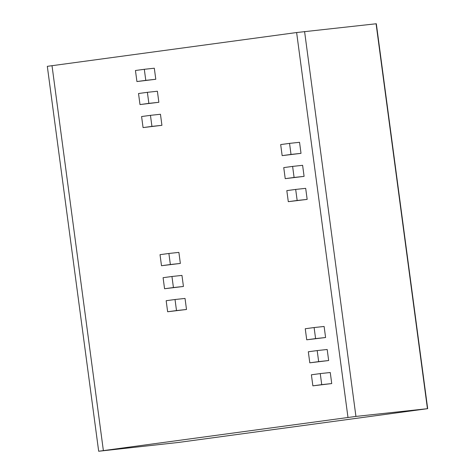 <?xml version="1.0" encoding="UTF-8"?>
<svg xmlns="http://www.w3.org/2000/svg" width="475" height="475" viewBox="0 0 475 475"><rect width="100%" height="100%" fill="white"/><g stroke="black" fill="none" stroke-linecap="round" stroke-linejoin="round"><path stroke-width="0.71" d="M98.675 451.25L47.316 66.334L296.626 32.538L376.325 23.75L427.684 408.666L355.935 416.421L98.675 451.25L178.374 442.463L427.684 408.666M312.871 385.843L331.734 383.562L330.256 372.513L320.257 373.593L311.392 374.793L312.871 385.843L321.729 384.643L320.257 373.593M309.795 362.823L328.658 360.537L327.186 349.487L317.187 350.574L308.322 351.773L309.795 362.823L318.66 361.623L317.187 350.574M306.725 339.803L325.589 337.517L324.116 326.468L314.112 327.548L305.253 328.747L306.725 339.803L315.59 338.598L314.112 327.548M288.295 201.673L307.159 199.393L305.686 188.343L295.682 189.424L286.823 190.623L288.295 201.673L297.16 200.474L295.682 189.424M285.226 178.653L304.089 176.368L302.611 165.318L292.612 166.404L283.747 167.604L285.226 178.653L294.084 177.454L292.612 166.404M282.15 155.634L301.013 153.348L299.541 142.298L289.542 143.379L280.678 144.578L282.15 155.634L291.015 154.428L289.542 143.379M167.639 311.76L186.503 309.48L185.03 298.431L175.026 299.511L166.167 300.711L167.639 311.76L176.504 310.561L175.026 299.511M164.57 288.741L183.433 286.461L181.955 275.405L171.956 276.492L163.091 277.691L164.57 288.741L173.428 287.541L171.956 276.492M161.494 265.721L180.357 263.435L178.885 252.385L168.886 253.472L160.022 254.671L161.494 265.721L170.359 264.522L168.886 253.472M143.064 127.591L161.928 125.311L160.455 114.261L150.456 115.342L141.592 116.541L143.064 127.591L151.929 126.392L150.456 115.342M139.994 104.571L158.858 102.291L157.385 91.242L147.381 92.322L138.522 93.522L139.994 104.571L148.859 103.372L147.381 92.322M136.925 81.552L155.788 79.266L154.31 68.216L144.311 69.302L135.446 70.502L136.925 81.552L145.783 80.352L144.311 69.302M331.734 383.562L321.729 384.643M328.658 360.537L318.66 361.623M325.589 337.517L315.59 338.598M307.159 199.393L297.16 200.474M304.089 176.368L294.084 177.454M301.013 153.348L291.015 154.428M186.503 309.48L176.504 310.561M183.433 286.461L173.428 287.541M180.357 263.435L170.359 264.522M161.928 125.311L151.929 126.392M158.858 102.291L148.859 103.372M155.788 79.266L145.783 80.352M52.012 65.663L103.372 450.579M296.626 32.538L347.985 417.454M304.582 31.51L355.935 416.421M376.081 23.768L427.441 408.684"/></g></svg>
